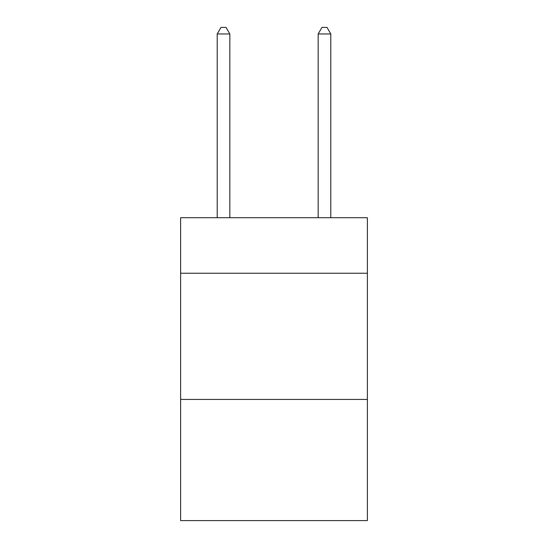 <?xml version="1.0" encoding="UTF-8"?>
<svg xmlns="http://www.w3.org/2000/svg" width="548" height="548" viewBox="0 0 548 548"><rect width="100%" height="100%" fill="white"/><g stroke="black" fill="none" stroke-linecap="round" stroke-linejoin="round"><path stroke-width="0.82" d="M367.393 273.24L367.393 217.714L180.607 217.714L180.607 273.24L367.393 273.24L367.393 520.6L180.607 520.6L180.607 273.24M367.393 399.444L180.607 399.444M229.831 217.714L229.831 33.962L217.207 33.962L217.207 217.714M217.207 33.962L220.995 27.4L226.043 27.4L229.831 33.962M330.793 217.714L330.793 33.962L318.169 33.962L318.169 217.714M318.169 33.962L321.957 27.4L327.005 27.4L330.793 33.962"/></g></svg>
